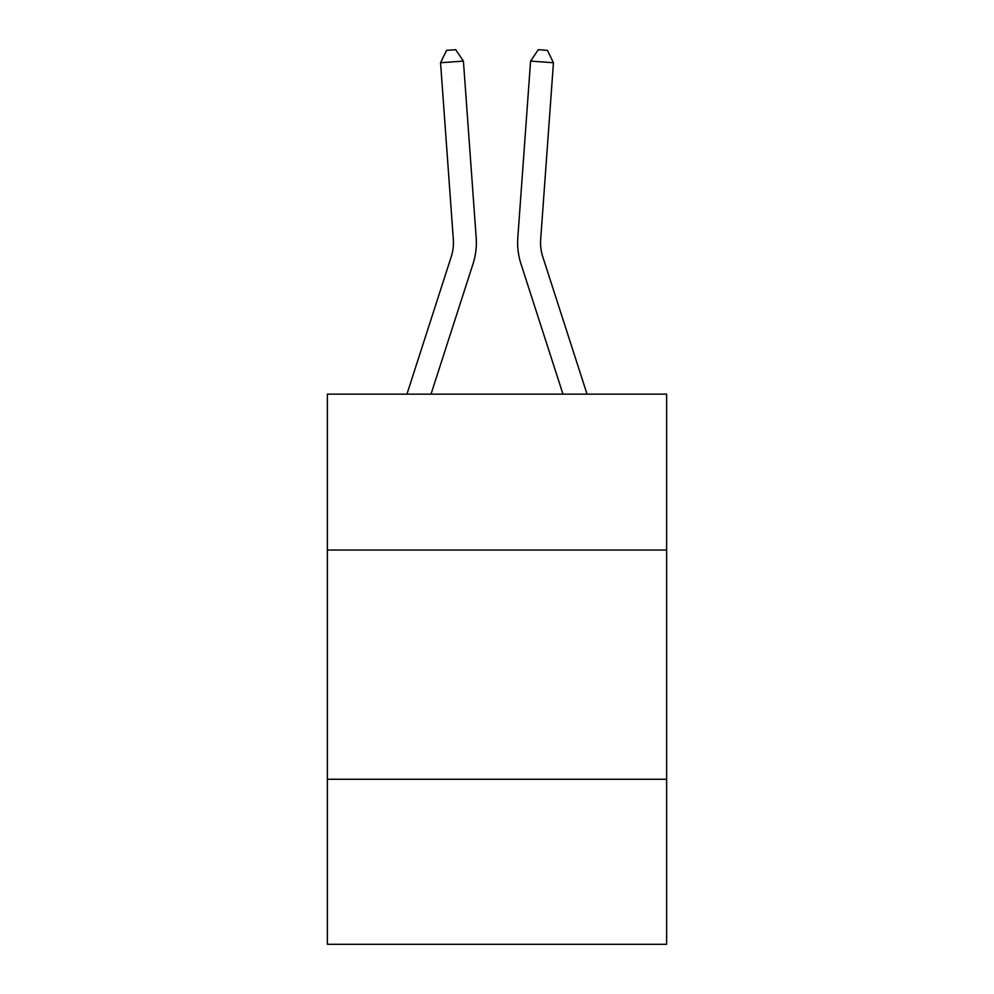 <?xml version="1.0" encoding="UTF-8"?>
<svg xmlns="http://www.w3.org/2000/svg" width="994" height="994" viewBox="0 0 994 994"><rect width="100%" height="100%" fill="white"/><g stroke="black" fill="none" stroke-linecap="round" stroke-linejoin="round"><path stroke-width="1.49" d="M327.374 550.03L666.626 550.03L666.626 394.146L327.374 394.146L327.374 944.3L666.626 944.3L666.626 779.259L327.374 779.259M666.626 779.259L666.626 550.03M476.188 237.715L463.415 61.094L476.188 237.715A68.772 68.772 0 0 1 473.057 263.77L431.023 394.146M406.944 394.146L451.239 256.738A45.848 45.848 0 0 0 453.326 239.368L440.553 62.746L446.554 50.359L455.699 49.7L463.415 61.094L440.553 62.746M587.056 394.146L542.761 256.738A45.848 45.848 0 0 1 540.674 239.368L553.447 62.746L530.585 61.094L517.812 237.715A68.772 68.772 0 0 0 520.943 263.77L562.977 394.146M451.239 256.738A45.848 45.848 0 0 0 453.326 239.368A45.848 45.848 0 0 1 451.239 256.738A45.848 45.848 0 0 0 453.326 239.368A45.848 45.848 0 0 1 451.239 256.738A45.848 45.848 0 0 0 453.326 239.368A45.848 45.848 0 0 1 451.239 256.738A45.848 45.848 0 0 0 453.326 239.368A45.848 45.848 0 0 1 451.239 256.738A45.848 45.848 0 0 0 453.326 239.368A45.848 45.848 0 0 1 451.239 256.738A45.848 45.848 0 0 0 453.326 239.368A45.848 45.848 0 0 1 451.239 256.738A45.848 45.848 0 0 0 453.326 239.368A45.848 45.848 0 0 1 451.239 256.738A45.848 45.848 0 0 0 453.326 239.368A45.848 45.848 0 0 1 451.239 256.738A45.848 45.848 0 0 0 453.326 239.368A45.848 45.848 0 0 1 451.239 256.738A45.848 45.848 0 0 0 453.326 239.368A45.848 45.848 0 0 1 451.239 256.738A45.848 45.848 0 0 0 453.326 239.368A45.848 45.848 0 0 1 451.239 256.738A45.848 45.848 0 0 0 453.326 239.368A45.848 45.848 0 0 1 451.239 256.738A45.848 45.848 0 0 0 453.326 239.368M553.447 62.746L547.446 50.359L538.301 49.7L530.585 61.094L517.812 237.715"/></g></svg>
